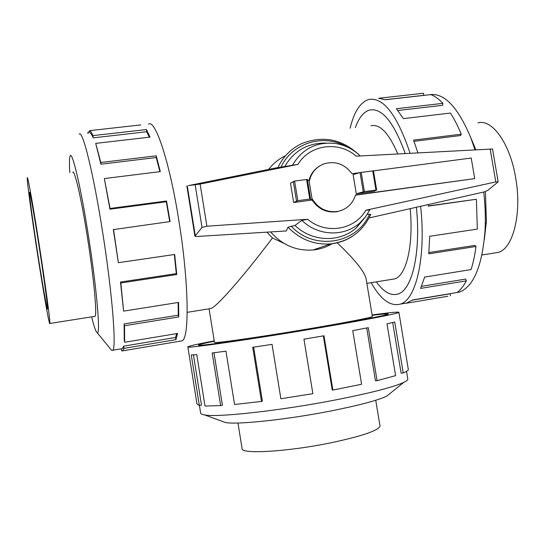 <?xml version="1.0" encoding="UTF-8"?>
<svg xmlns="http://www.w3.org/2000/svg" width="545" height="545" viewBox="0 0 545 545"><rect width="100%" height="100%" fill="white"/><g stroke="black" fill="none" stroke-linecap="round" stroke-linejoin="round"><path stroke-width="0.82" d="M337.212 242.804C354.788 259.577 364.407 271.526 366.077 278.652L366.233 279.565M284.115 243.452L272.466 237.954L266.88 232.156M209.471 308.756L211.051 308.497C217.489 306.031 243.315 276.656 272.466 237.954M209.069 308.817L214.471 342.403L215.691 342.546C221.788 342.458 259.686 336.994 300.343 330.236C341.027 323.478 372.433 317.442 372.364 316.543L372.358 316.482M405.255 153.567C393.831 122.155 381.936 107.644 369.565 110.042C363.665 111.827 358.923 117.679 355.347 127.605C358.917 117.672 363.658 111.814 369.565 110.029C381.943 107.631 393.837 122.141 405.262 153.567M382.781 314.111L372.167 315.337C382.863 313.968 388.224 313.525 388.251 314.015C388.456 314.915 360.518 320.467 319.37 327.484C258.841 337.88 195.151 347.015 198.523 345.08C198.891 344.556 204.143 343.275 214.28 341.238C204.15 343.275 198.905 344.556 198.543 345.08L199.77 345.257C206.269 345.285 251.552 338.792 301.003 330.577C350.49 322.374 388.381 315.078 388.238 314.015L382.781 314.111M397.796 153.969C388.912 133.171 379.981 123.77 370.981 125.745M477.965 122.904C491.965 118.572 510.059 143.342 515.665 177.799C522.164 213.756 512.913 249.12 498.028 252.437L494.581 252.982M38.027 257.213C43.736 294.007 49.438 326.366 49.847 323.478C50.481 322.368 45.433 284.728 39.042 243.778C32.966 204.641 27.577 174.761 27.284 177.806C26.685 179.7 32.06 218.967 38.027 257.213M38.927 245.298C44.002 277.834 48.069 308.054 47.565 308.988C47.252 311.318 42.714 285.648 38.116 256.027C33.306 225.221 29.035 193.959 29.519 192.528C29.764 190.096 34.097 214.178 38.927 245.298M379.954 425.686L380.008 425.992C378.714 430.489 362.248 436.116 330.604 442.86C287.372 451.785 240.536 454.407 242.082 448.576L237.967 423.015M483.728 192.024C485.234 205.179 485.677 217.823 485.07 229.963C482.305 265.892 473.748 286.602 459.401 292.093L454.503 292.924M485.411 191.608L486.413 221.474L484.355 239.344M420.638 206.296C426.183 257.54 416.012 299.784 400.411 304.083C390.499 306.76 380.744 299.627 371.152 282.685M447.895 296.242L406.406 303.224L412.408 299.982L457.16 292.474C460.539 289.885 463.611 286.016 466.363 280.866L420.577 288.414L424.657 277.085L471.05 269.571C473.23 262.86 474.879 255.162 475.989 246.476L428.772 253.834L429.719 236.278L477.338 229.084L476.398 199.266L428.384 206.119L428.227 204.579M476.398 199.266L428.363 205.908M475.989 246.476L475.029 245.379L428.895 252.553M466.363 280.866L465.634 279.074L421.496 286.336M450.49 295.806L450.109 293.789L412.204 300.145M94.442 316.413L95.014 316.338C97.242 314.983 93.815 277.534 87.398 237.082C81.362 198.414 74.522 169.066 72.689 172.261L72.676 172.281M110.546 349.038L111.623 350.353L112.713 350.244C116.623 348.296 112.263 292.624 102.467 231.1C93.284 172.39 82.499 129.349 79.243 134.193M91.649 316.856C93.972 326.36 95.77 331.592 97.044 332.559C100.832 336.783 96.935 289.381 88.338 235.236C80.244 183.372 71.327 147.218 69.849 157.001C69.331 159.501 69.324 164.713 69.808 172.629M180.211 341.143L182.098 340.829C189.592 338.254 188.87 281.949 178.821 220.364C169.549 161.572 155.23 118.912 148.526 124.137M87.738 133.239L88.133 131.958L89.748 131.774M140.821 124.914L89.591 130.65C90.504 130.848 91.628 132.503 92.957 135.623L146.442 129.56L150.032 137.115L95.716 143.383L100.805 162.492L156.231 155.829L160.319 171.607L104.347 178.562L110.042 208.463L166.525 201.003L170.088 221.563L113.333 229.609L118.36 262.697L174.672 254.474L176.771 274.517L120.854 282.964L120.499 282.051L176.308 273.631L174.311 254.529M169.733 221.611L166.286 201.745L166.525 201.003M104.347 178.562L109.933 209.198L166.286 201.745M159.896 171.655L156.224 157.539L156.231 155.829M95.716 143.383L100.893 164.215L156.224 157.539M149.323 137.197L146.639 131.761L146.442 129.56M89.591 130.65L89.905 132.912C90.804 133.13 91.901 134.772 93.209 137.844L146.639 131.761M407.776 378.795L407.83 379.136C407.803 380.008 406.454 381.084 403.791 382.372C393.204 387.257 369.905 393.211 333.901 400.248C279.415 410.78 217.619 417.538 204.743 414.97C202.059 414.554 200.689 413.921 200.635 413.069L199.416 405.453M390.472 393.136L386.807 396.099C377.753 400.411 358.794 405.425 329.936 411.148C286.404 419.684 236.83 424.882 225.412 422.525L221.842 421.224M372.106 314.976C389.648 312.578 398.572 311.692 398.879 312.326C399.104 313.321 368.366 319.445 322.572 327.259C254.903 338.881 183.985 349.045 187.855 346.886C188.618 346.102 197.406 344.099 214.226 340.877M187.862 346.92L197.004 404.083L199.341 405.466L191.261 354.972L196.779 354.652L205.002 406.032L220.643 405.616L212.182 352.969L225.964 351.164L234.554 404.492L261.477 401.433L252.71 347.315L272.044 344.345L280.886 398.756L312.864 393.667L303.947 339.174L323.968 335.768L332.886 390.063L332.218 389.975L323.335 335.884M261.477 401.433L262.383 401.093L253.65 347.172M220.643 405.616L222.408 405.187L213.981 352.744M199.341 405.466L201.473 405.064L193.448 354.89M355.483 195.171L474.709 178.61L471.214 158.036L373.468 170.871M359.55 172.697L352.022 173.685C344.631 163.984 335.318 160.693 324.077 163.827C316.046 166.968 311.086 172.908 309.199 181.655L309.185 180.545L306.562 179.489L294.6 181.056L290.485 183.14L293.666 202.549L297.822 200.689L309.785 199.061L312.367 199.879L311.985 198.571C318.178 208.551 326.802 212.836 337.866 211.412C346.804 209.348 352.704 203.864 355.551 194.947L474.709 178.61M308.967 180.415C310.623 174.23 314.07 169.481 319.322 166.177M342.464 210.023L337.246 211.692C326.755 213.109 318.369 209.219 312.074 200.029L312.367 199.879M311.985 198.571L309.199 181.655M356.294 193.754L373.693 191.377L376.656 190.001L364.387 191.602L356.294 193.754L353.119 174.625L360.041 172.554L363.243 191.826M312.074 200.029L293.666 202.549M310.575 199.02L307.36 179.469M270.633 231.918C282.201 245.114 296.357 251.136 313.103 249.985C319.956 249.29 326.312 247.198 332.171 243.71M288.012 227.19L286.282 230.951L196.643 236.503L194.933 236.21L202.018 227.442L206.902 226.209L307.741 219.288L301.91 220.378L294.974 225.432L288.012 227.19C300.077 239.507 314.315 245.066 330.72 243.881L330.72 243.881C338.397 243.104 345.455 240.679 351.906 236.612M188.461 185.593L275.402 168.03L297.992 164.379L200.117 184.081L188.461 185.593M301.91 220.378C317.899 236.244 344.413 237.095 360.02 222.735L365.525 216.828L369.817 209.934L365.865 210.22L495.786 181.941L498.144 181.873L492.537 148.996L356.178 156.17C338.711 140.644 309.724 144.432 297.992 164.379M373.4 170.851L360.041 172.554M498.144 181.873L487.932 190.294L484.6 191.826L369.081 217.952M195.185 185L202.018 227.442M187.282 185.92L195.253 235.549M370.791 214.383L367.296 214.321M294.974 225.432C311.999 242.089 340.019 242.845 356.525 227.653L365.116 217.346M285.56 155.72C278.863 158.895 273.215 163.452 268.624 169.4M360.191 155.959C353.603 149.589 345.918 145.515 337.137 143.751C317.476 140.998 302.523 148.24 292.284 165.462M326.005 143.09C307.809 142.824 294.048 150.658 284.715 166.586M332.886 390.063L361.601 384.259L352.744 330.624L368.297 327.674L377.086 380.683L375.471 380.798L366.724 327.981M377.086 380.683L395.595 375.634L386.984 323.825L394.73 321.986L403.211 372.944L401.12 373.209L392.679 322.504M403.211 372.944C406.311 371.649 408.021 370.58 408.348 369.721L400.153 319.942M88.317 133.171L88.133 131.958M93.209 137.844L92.957 135.623M100.893 164.215L100.805 162.492M109.933 209.198L110.042 208.463M176.308 273.631L176.771 274.517M113.523 229.336L118.36 262.697M120.499 282.051L123.599 311.127L178.583 302.421L178.76 316.938L124.526 325.726L124.103 323.928L178.27 315.173L178.14 302.489M178.27 315.173L178.76 316.938M120.854 282.964L123.599 311.127M124.103 323.928L124.253 340.155L124.662 342.26L177.554 333.465L175.946 339.644L123.953 348.364L123.565 346.17L175.531 337.484L176.689 333.608M175.531 337.484L175.946 339.644M124.526 325.726L124.662 342.26M121.412 348.786L121.746 350.953L122.945 350.782L123.953 348.364M123.565 346.17L122.557 348.596L121.44 348.78M417.926 152.9L413.553 140.113L461.233 134.179L460.593 135.528L414.016 141.332M461.233 134.179C457.902 126.038 454.298 119.001 450.422 113.06L403.389 118.619L396.406 108.714L442.915 103.346L442.676 105.308L397.864 110.499M442.915 103.346C438.889 99.088 434.883 96.172 430.911 94.605L385.376 99.735L378.673 98.284L423.554 93.263L423.717 95.355L385.254 99.68M423.554 93.263L421.196 93.529M428.915 94.83C443.664 92.098 457.616 106.391 470.778 137.721L474.995 149.875M416.394 207.25C421.108 252.73 412.047 290.144 398.068 294.007C390.894 296.139 383.646 292.093 376.316 281.854C383.653 292.079 390.894 296.126 398.061 293.987C412.04 290.131 421.101 252.723 416.387 207.257M350.101 128.232C354.107 111.793 360.313 102.215 368.72 99.483C383.319 96.853 397.121 114.797 410.119 153.315M471.902 140.365L475.799 149.834M391.508 279.401L394.709 278.89C406.236 275.695 413.669 245.543 410.187 208.66M296.487 200.989L293.271 181.369M297.822 200.689L294.6 181.056M309.785 199.061L306.562 179.489M372.732 170.803L375.934 190.028M361.185 172.322L364.387 191.602M200.117 184.081L206.902 226.209M186.887 185.954L194.947 236.114M490.18 149.071L495.786 181.941M291.125 226.093C314.118 251.211 357.179 243.983 369.51 214.096M360.163 155.931C342.921 139.2 323.423 135.099 301.678 143.621C290.921 148.724 282.957 156.81 277.766 167.874M347.158 146.966C324.043 133.232 292.113 142.64 280.941 167.315M307.741 219.288C325.801 234.875 354.72 230.065 365.865 210.22M366.077 278.652L372.364 316.543M187.194 312.346L211.051 308.497M95.028 316.318L49.847 323.478M375.743 400.255L380.008 425.992M486.413 221.474L485.07 229.963M400.411 304.083L407.449 302.897M459.401 292.093L457.166 292.467M225.412 422.525L204.743 414.97M337.866 211.412L337.246 211.692M373.454 170.796L376.656 190.001M186.86 185.947L194.933 236.21M313.103 249.985L330.72 243.881C349.461 241.319 362.827 231.455 370.832 214.287M360.02 222.735L356.525 227.653M407.83 379.136L406.536 371.343M398.879 312.326L400.173 320.072M386.807 396.099L403.791 382.372M112.713 350.244L122.557 348.596M182.098 340.829L122.945 350.782M97.044 332.559L111.623 350.353M474.974 147.634L470.778 137.721M481.957 254.985L498.028 252.437M366.86 283.38L394.709 278.89"/></g></svg>
